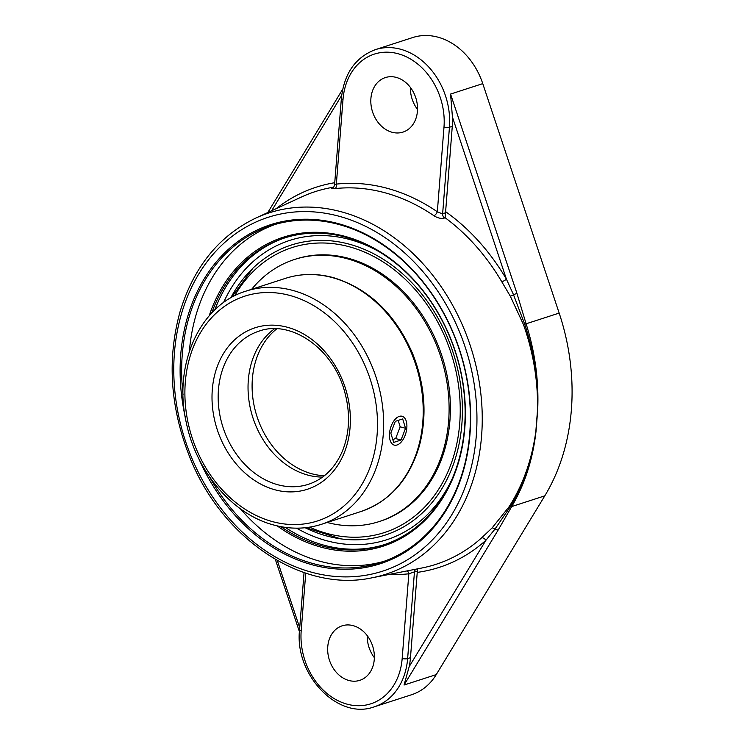 <?xml version="1.0" encoding="UTF-8"?>
<svg xmlns="http://www.w3.org/2000/svg" width="744" height="744" viewBox="0 0 744 744"><rect width="100%" height="100%" fill="white"/><g stroke="black" fill="none" stroke-linecap="round" stroke-linejoin="round"><path stroke-width="1.12" d="M211.705 313.038A161.253 127.931 72.1 0 1 283.994 238.136A161.253 127.931 72.1 0 1 464.563 427.437A161.253 127.931 72.1 0 1 383.337 544.971A161.253 127.931 72.1 0 1 280.869 526.65M277.149 525.859A162.359 128.805 -107.9 0 0 464.814 427.893A162.359 128.805 -107.9 0 0 362.719 242.637A162.359 128.805 -107.9 0 0 209.157 315.856M240.321 508.719A177.091 140.495 -107.9 0 0 319.688 561.19A177.091 140.495 -107.9 0 0 384.043 561.32M274.982 224.474A177.091 140.495 -107.9 0 0 189.357 351.335M183.071 394.878A177.091 140.495 72.1 0 1 271.458 225.553A177.091 140.495 72.1 0 1 339.338 224.614A177.091 140.495 72.1 0 1 468.804 392.042A177.091 140.495 72.1 0 1 380.556 562.511A177.091 140.495 72.1 0 1 312.666 563.459A177.091 140.495 72.1 0 1 209.696 477.127M198.611 458.239A178.188 141.369 -107.9 0 0 311.95 564.724A178.188 141.369 -107.9 0 0 470.58 413.376A178.188 141.369 -107.9 0 0 304.305 219.22A178.188 141.369 -107.9 0 0 185.154 416.668M333.665 187.181L333.098 187.432C330.727 188.595 331.35 188.985 334.958 188.604A195.254 154.901 72.1 0 1 385.187 192.835A195.254 154.901 72.1 0 1 433.957 215.741C437.779 218.159 441.322 218.913 444.577 217.992L445.144 217.741A195.886 155.412 72.1 0 1 501.819 281.818L510.319 296.205L523.497 324.635C533.448 352.87 538.117 381.402 537.503 410.251L535.829 431.501C531.96 459.671 523.069 484.707 509.175 506.636L492.082 527.952L481.666 537.819A195.886 155.412 72.1 0 1 421.699 568.035L372.158 577.772A189.869 150.632 -107.9 0 0 481.591 435.807A189.869 150.632 -107.9 0 0 341.766 211.91A189.869 150.632 -107.9 0 0 255.713 218.113L255.713 218.113C218.913 235.913 193.691 267.105 180.057 311.69C166.963 359.045 170.162 407.433 189.655 456.853C221.796 539.047 302.687 593.052 372.158 577.772M333.638 187.283A3.915 3.013 -114.1 0 0 333.693 187.256L334.567 184.958L341.375 98.385A3.915 1.097 -175.5 0 0 343.012 99.426A62.198 49.346 72.1 0 1 398.189 53.763A62.198 49.346 72.1 0 1 443.991 127.112L437.333 211.78A199.16 158.007 -107.9 0 0 387.587 188.409A199.16 158.007 -107.9 0 0 336.353 184.103L335.274 184.549M334.958 188.604A3.915 2.353 83.7 0 0 336.353 184.103L343.012 99.426M444.577 217.992A3.915 3.013 65.9 0 1 442.615 213.984L437.333 211.78A3.915 1.665 124.3 0 1 433.957 215.741M445.144 217.741L452.278 126.331L449.441 127.252A66.123 52.452 -107.9 0 0 400.756 49.281A66.123 52.452 -107.9 0 0 375.404 49.634C355.418 57.242 344.072 73.498 341.375 98.385M501.819 281.818A3.915 0.642 149.6 0 0 506.441 279.223A199.801 158.509 -107.9 0 0 445.563 211.631M417.524 568.779L410.465 657.696A66.123 52.452 72.1 0 1 409.181 666.643L404.057 685.019L498.303 529.802L511.705 506.562C524.706 484.53 532.806 459.494 536.006 431.446L537.679 410.204A3.915 0.902 2.7 0 1 537.503 410.251C538.47 381.328 534.201 352.647 524.697 324.217L513.406 294.466L506.441 279.223L452.436 117.068A66.123 52.452 72.1 0 1 452.278 126.331M392.014 132.246A28.653 22.729 72.1 0 1 371.061 105.155A28.653 22.729 72.1 0 1 385.346 77.581A28.653 22.729 72.1 0 1 396.329 77.422A28.653 22.729 72.1 0 1 417.272 104.513A28.653 22.729 72.1 0 1 402.997 132.097A28.653 22.729 72.1 0 1 392.014 132.246M510.319 296.205L516.922 293.303L450.566 94.06L452.436 117.068M537.679 410.204C538.972 381.105 535.113 352.303 526.092 323.798L516.922 293.303M417.179 572.387A199.801 158.509 -107.9 0 0 485.888 540.321L494.937 529.133L510.338 506.645C523.813 484.614 532.313 459.569 535.829 431.501A3.915 1.293 -173.6 0 0 536.006 431.446M409.181 666.643L485.888 540.321A3.915 2.251 48.1 0 0 481.666 537.819M389.01 574.461A199.16 158.007 -107.9 0 0 408.837 573.801A3.915 2.353 83.7 0 0 407.163 570.89M410.465 657.696L407.628 658.607A3.915 1.097 -175.5 0 1 402.178 658.468L408.837 573.801L414.454 571.876A3.915 3.181 78.8 0 1 416.287 569.095M348.862 680.481A28.653 22.729 72.1 0 1 327.918 653.39A28.653 22.729 72.1 0 1 342.194 625.806A28.653 22.729 72.1 0 1 353.177 625.658A28.653 22.729 72.1 0 1 374.12 652.739A28.653 22.729 72.1 0 1 359.845 680.323A28.653 22.729 72.1 0 1 348.862 680.481M402.178 658.468A62.198 49.346 72.1 0 1 347.002 704.14A62.198 49.346 72.1 0 1 301.199 630.791A3.915 1.097 4.5 0 1 299.562 629.75C294.317 674.576 337.906 720.536 374.325 706.8L411.618 694.719A66.123 52.452 -107.9 0 0 436.254 674.594L544.794 495.848A202.768 160.862 -107.9 0 0 559.172 313.084L482.763 83.635A66.123 52.452 -107.9 0 0 438.049 37.2A66.123 52.452 -107.9 0 0 412.706 37.553L375.404 49.634M305.124 527.738A152.436 120.937 -107.9 0 0 338.269 538.479A152.436 120.937 -107.9 0 0 461.875 424.034A152.436 120.937 -107.9 0 0 349.606 244.264A152.436 120.937 -107.9 0 0 251.277 269.812A152.436 120.937 -107.9 0 0 230.724 297.944M498.303 529.802A3.915 1.972 -148.7 0 1 494.937 529.133A3.915 1.86 -135.2 0 0 492.082 527.952M367.248 635.655A28.653 22.729 -107.9 0 0 374.372 657.668M410.39 87.42A28.653 22.729 -107.9 0 0 417.514 109.433M327.155 522.465A137.714 109.256 -107.9 0 0 379.254 521.544L380.547 521.126A137.714 109.256 -107.9 0 0 449.915 420.751A137.714 109.256 -107.9 0 0 295.712 259.089L294.41 259.507A137.714 109.256 -107.9 0 0 251.658 289.304M379.254 521.544A137.714 109.256 -107.9 0 0 448.623 421.178A137.714 109.256 -107.9 0 0 294.41 259.507M389.512 433.482A14.945 8.072 -74.7 0 1 402.123 416.268A14.945 8.072 -74.7 0 1 406.829 427.884A14.945 8.072 -74.7 0 1 394.218 445.098A14.945 8.072 -74.7 0 1 389.512 433.482M393.66 442.42L390.805 433.073L395.315 421.337L402.681 418.946L405.536 428.293L401.025 440.029L393.66 442.42M392.767 439.499L395.659 438.56L400.17 426.824L398.207 420.397M401.025 440.029L395.659 438.56M405.536 428.293L400.17 426.824M274.564 328.746A80.473 63.845 -107.9 0 0 250.458 408.819A80.473 63.845 -107.9 0 0 307.579 475.025A80.473 63.845 -107.9 0 0 322.589 477.081M285.166 527.347A161.253 127.931 -107.9 0 0 384.434 544.608M285.092 237.792A161.253 127.931 -107.9 0 0 214.774 309.95M339.366 216.327A185.953 147.526 72.1 0 1 476.309 435.621A185.953 147.526 72.1 0 1 311.364 572.155A185.953 147.526 72.1 0 1 174.422 352.861A185.953 147.526 72.1 0 1 339.366 216.327M255.713 218.113L301.562 196.965A195.886 155.412 72.1 0 1 333.572 187.19M334.744 182.717A199.801 158.509 -107.9 0 0 276.126 208.701M445.396 212.738L442.615 213.984L449.441 127.252A3.915 1.097 4.5 0 1 443.991 127.112M523.497 324.635L559.172 313.084M271.634 210.775L341.673 95.437M544.794 495.848L511.705 506.562A3.915 2.037 -149.3 0 1 510.338 506.645A3.915 1.953 32.6 0 0 509.175 506.636M374.325 706.8A66.123 52.452 -107.9 0 0 407.628 658.607L414.454 571.876L417.17 571.336M301.199 630.791L305.738 573.131M299.711 627.769L277.317 560.511M436.254 674.594L404.057 685.019M452.268 478.625A157.337 124.825 72.1 0 1 296.549 528.156M223.525 302.622A157.337 124.825 72.1 0 1 378.724 251.5M482.763 83.635L450.566 94.06M324.365 475.723A80.473 63.845 72.1 0 1 252.374 378.817A80.473 63.845 72.1 0 1 276.796 328.802M234.648 295.814A149.786 118.835 72.1 0 1 349.41 246.803A149.786 118.835 72.1 0 1 459.718 423.438A149.786 118.835 72.1 0 1 309.551 527.161M277.689 484.707A80.473 63.845 72.1 0 1 218.866 408.623A80.473 63.845 72.1 0 1 258.968 331.154C290.764 319.418 332.959 348.201 344.509 391.223C350.508 412.818 349.782 432.841 342.342 451.292C334.986 468.153 323.714 479.145 308.537 484.27A80.473 63.845 72.1 0 1 277.689 484.707M274.806 489.747A84.881 67.341 -107.9 0 0 344.063 384.295A84.881 67.341 -107.9 0 0 224.725 351.577A84.881 67.341 -107.9 0 0 274.806 489.747M272.304 521.563A118.138 93.725 72.1 0 1 185.303 382.249A118.138 93.725 72.1 0 1 290.095 295.517A118.138 93.725 72.1 0 1 377.087 434.831A118.138 93.725 72.1 0 1 272.304 521.563M332.549 277.661A122.546 97.222 72.1 0 1 422.136 393.52A122.546 97.222 72.1 0 1 361.072 511.481C389.912 501.27 409.321 479.471 419.3 446.093C427.307 415.84 425.103 385.057 412.678 353.744C395.38 314.024 368.95 288.644 333.386 277.633C316.935 273.188 300.995 273.411 285.575 278.321A122.546 97.222 72.1 0 1 332.549 277.661M361.072 511.481L321.501 524.297A122.546 97.222 -107.9 0 0 382.565 406.336A122.546 97.222 -107.9 0 0 292.978 290.476A122.546 97.222 -107.9 0 0 246.004 291.127L285.575 278.321M299.562 629.75L304.054 572.573M299.432 631.758L275.317 559.367M267.803 212.542L342.714 89.168M252.96 268.166L231.356 297.581M305.849 527.663L340.594 538.833M321.501 524.297C306.082 529.207 290.141 529.43 273.69 524.985C232.621 514.346 196.314 471.659 186.372 422.983C172.887 365.099 199.606 304.919 246.004 291.127"/></g></svg>
